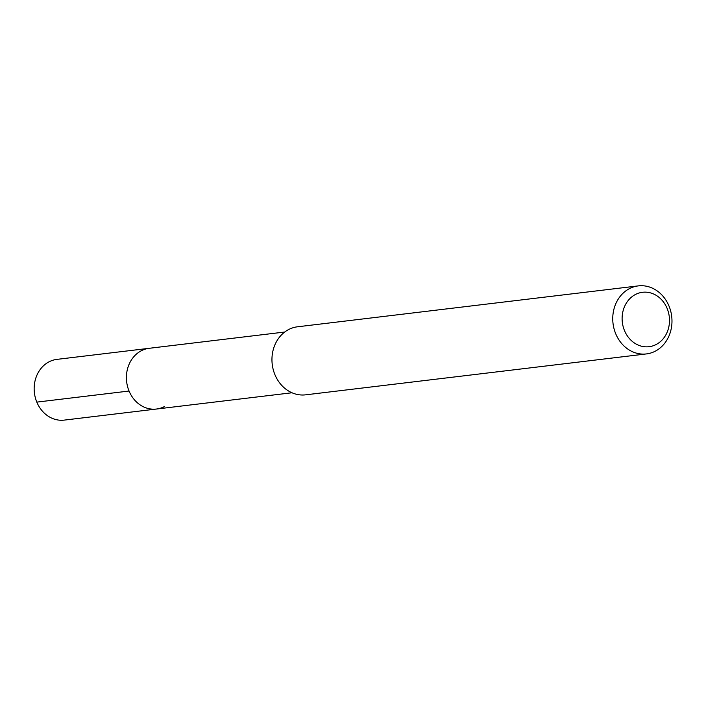 <?xml version="1.0" encoding="UTF-8"?>
<svg xmlns="http://www.w3.org/2000/svg" width="706" height="706" viewBox="0 0 706 706"><rect width="100%" height="100%" fill="white"/><g stroke="black" fill="none" stroke-linecap="round" stroke-linejoin="round"><path stroke-width="1.06" d="M284.703 332.032L56.957 359.372A30.587 26.378 83.2 0 0 49.041 361.825A30.587 26.378 83.2 0 0 35.3 397.593A30.587 26.378 83.2 0 0 64.246 420.105L156.494 409.03A30.587 26.378 -96.8 0 1 127.548 386.517A30.587 26.378 -96.8 0 1 141.288 350.758A30.587 26.378 -96.8 0 1 149.204 348.296A30.587 26.378 83.2 0 0 141.288 350.758A30.587 26.378 83.2 0 0 127.548 386.517A30.587 26.378 83.2 0 0 156.494 409.03A30.587 26.378 -96.8 0 0 164.41 406.577M638.277 285.895L297.482 326.799A34.259 29.546 83.2 0 0 288.622 329.552A34.259 29.546 83.2 0 0 273.231 369.617A34.259 29.546 83.2 0 0 305.645 394.83L646.449 353.918A34.259 29.546 -96.8 0 1 614.026 328.705A34.259 29.546 -96.8 0 1 629.417 288.648A34.259 29.546 -96.8 0 1 638.277 285.895A34.259 29.546 -96.8 0 1 670.7 311.108A34.259 29.546 -96.8 0 1 655.309 351.164A34.259 29.546 -96.8 0 1 646.449 353.918M656.165 344.502A27.41 23.642 -96.8 0 1 624.492 330.584A27.41 23.642 -96.8 0 1 635.444 294.49A27.41 23.642 -96.8 0 1 667.117 308.407A27.41 23.642 -96.8 0 1 656.165 344.502M36.818 402.111L129.066 391.036M292.002 392.765L156.494 409.03"/></g></svg>
